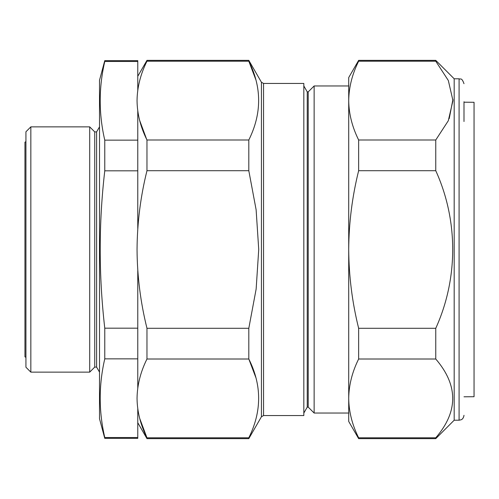 <?xml version="1.0" encoding="UTF-8"?>
<svg xmlns="http://www.w3.org/2000/svg" width="499" height="499" viewBox="0 0 499 499"><rect width="100%" height="100%" fill="white"/><g stroke="black" fill="none" stroke-linecap="round" stroke-linejoin="round"><path stroke-width="0.75" d="M137.774 90.113L137.774 60.635L104.771 60.635L104.771 61.471C98.683 87.699 98.683 113.922 104.771 140.15L104.771 170.82C98.683 223.034 98.683 275.485 104.771 328.18L104.771 358.85C98.683 385.078 98.683 411.301 104.771 437.529L104.771 438.365L137.774 438.365L137.774 408.874M137.774 228.53L137.774 111.071M137.774 387.916L137.774 270.446M137.774 437.529L104.771 437.529M137.774 358.85L104.771 358.85M137.774 328.18L104.771 328.18M137.774 170.82L104.771 170.82M137.774 140.15L104.771 140.15M137.774 61.471L104.771 61.471M30.838 372.135L25.929 367.233L25.929 131.767L30.838 126.865L30.838 372.135L89.701 372.135L89.701 126.865L30.838 126.865M94.729 131.892L96.613 131.892L96.613 367.108L94.729 367.108L94.729 131.892L89.701 126.865M104.771 438.365L99.513 418.742L99.513 80.258L104.771 60.635M25.929 357.378L24.95 356.81L24.95 142.19L25.929 141.622M255.868 79.79L248.808 61.202C261.919 87.319 261.919 113.585 248.808 139.994L248.808 170.708L146.968 170.708L146.968 139.994C140.512 127.002 137.2 113.866 137.044 100.598C137.213 87.3 140.518 74.164 146.968 61.202L146.968 60.367L137.774 76.285M248.808 139.994L146.968 139.994M248.808 170.708L256.124 209.805L258.732 249.5L256.143 289.052L248.808 328.292L248.808 359.006L146.968 359.006L146.968 328.292C140.506 302.251 137.2 275.984 137.044 249.5C137.225 222.841 140.531 196.575 146.968 170.708M248.808 328.292L146.968 328.292M255.868 377.6L248.808 359.006C261.919 385.122 261.919 411.388 248.808 437.798L248.808 438.633L146.968 438.633L146.968 437.798C140.512 424.805 137.2 411.675 137.044 398.402C137.213 385.103 140.518 371.973 146.968 359.006M248.808 437.798L146.968 437.798L139.689 418.387M139.62 120.334L146.65 139.327M263.547 415.555L303.829 415.555L303.829 83.445L263.547 83.445L263.547 415.555L261.426 416.777L261.426 82.223L248.808 60.367L248.808 61.202L146.968 61.202M307.241 91.872L308.22 91.872L308.22 407.128L307.241 407.128L307.241 91.872L303.829 85.965M348.714 413.035L314.133 413.035L314.133 85.965L348.714 85.965M463.995 396.799L474.05 396.711L474.05 102.289L463.995 102.201M463.995 101.721L463.995 121.519M454.184 101.659L454.184 78.786L435.764 60.367L435.764 61.202L448.333 80.526L452.955 100.598L448.308 120.721L435.764 139.994L435.764 170.708C458.425 220.564 458.269 278.71 435.764 328.292L435.764 359.006C458.35 385.34 458.35 411.606 435.764 437.798L435.764 438.633L454.184 420.214L454.184 101.659M452.936 99.332L449.237 118.575M358.644 438.633L348.714 421.437L348.714 249.5C348.882 276.097 352.194 302.363 358.644 328.292L358.644 359.006C352.182 371.998 348.876 385.134 348.714 398.402C348.882 411.7 352.194 424.836 358.644 437.798L358.644 438.633L435.764 438.633M358.644 60.367L358.644 61.202C352.207 74.139 348.895 87.269 348.714 100.598L348.714 77.563L358.644 60.367L435.764 60.367M358.644 139.994L358.644 170.708C352.182 196.693 348.876 222.959 348.714 249.5L348.714 100.598C348.87 113.841 352.182 126.977 358.644 139.994L435.764 139.994M358.644 61.202L435.764 61.202M358.644 170.708L435.764 170.708M358.644 328.292L435.764 328.292M358.644 359.006L435.764 359.006M358.644 437.798L435.764 437.798M463.995 415.305C463.353 419.385 461.001 419.765 461.107 419.778L459.086 420.214L459.086 78.786C460.434 79.715 461.556 76.902 463.995 83.695M94.729 367.108L89.701 372.135M96.613 367.108L99.513 372.135M96.613 131.892L99.513 126.865M137.774 422.715L146.968 438.633M248.808 60.367L146.968 60.367M261.426 416.777L248.808 438.633M263.547 83.445L261.426 82.223M307.241 407.128L303.829 413.035M308.22 407.128L314.133 413.035M308.22 91.872L314.133 85.965M459.086 78.786L454.184 78.786M459.086 420.214L454.184 420.214"/></g></svg>
